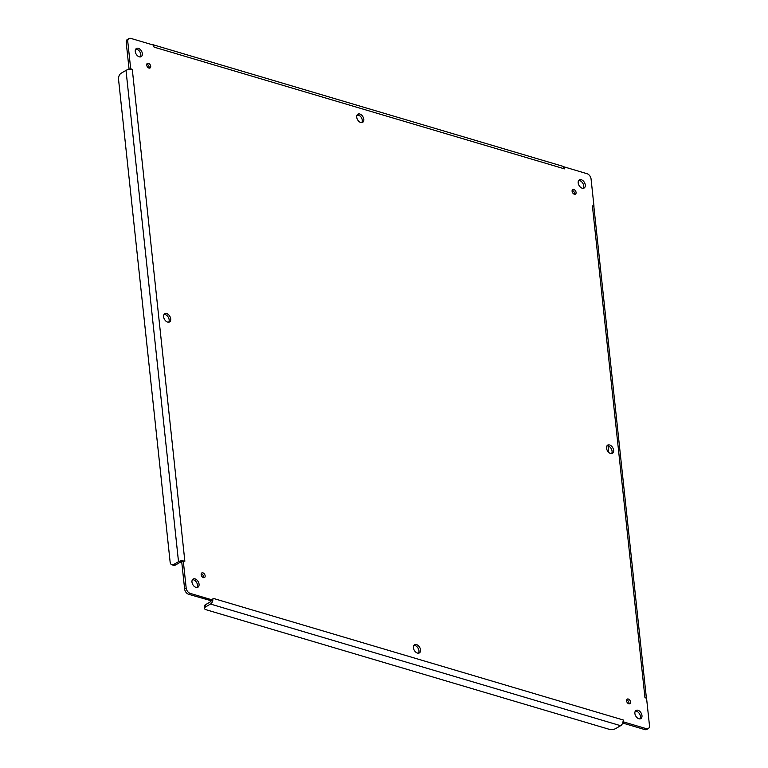 <?xml version="1.0" encoding="UTF-8"?>
<svg xmlns="http://www.w3.org/2000/svg" width="768" height="768" viewBox="0 0 768 768"><rect width="100%" height="100%" fill="white"/><g stroke="black" fill="none" stroke-linecap="round" stroke-linejoin="round"><path stroke-width="1.15" d="M146.784 64.176A2.659 1.728 -120.3 0 1 149.078 68.093M413.914 645.37A4.733 3.072 -120.3 0 1 418.08 648.182A4.733 3.072 -120.3 0 1 418.483 653.194M357.216 114.806A4.733 3.072 -120.3 0 1 361.373 117.619A4.733 3.072 -120.3 0 1 361.786 122.63M607.018 445.776A4.733 3.072 -120.3 0 1 611.184 448.589A4.733 3.072 -120.3 0 1 611.587 453.6M164.102 314.4A4.733 3.072 -120.3 0 1 168.269 317.213A4.733 3.072 -120.3 0 1 168.672 322.224M192.451 579.686A4.733 3.072 -120.3 0 1 196.618 582.499A4.733 3.072 -120.3 0 1 197.021 587.501M135.754 49.123A4.733 3.072 -120.3 0 1 139.92 51.926A4.733 3.072 -120.3 0 1 140.323 56.938M578.669 180.499A4.733 3.072 -120.3 0 1 582.835 183.312A4.733 3.072 -120.3 0 1 583.238 188.314M635.376 711.062A4.733 3.072 -120.3 0 1 639.533 713.875A4.733 3.072 -120.3 0 1 639.946 718.877M201.235 573.734A2.659 1.728 -120.3 0 1 203.53 577.651M626.621 699.907A2.659 1.728 -120.3 0 1 628.915 703.824M572.16 190.349A2.659 1.728 -120.3 0 1 574.454 194.266M188.621 594.278L211.411 600.816L212.707 600.058L190.176 593.376A4.733 3.072 -120.3 0 1 186.182 588.077L183.293 561.091L181.738 561.994L184.627 588.989A4.733 3.072 59.7 0 0 188.621 594.278L190.176 593.376M129.197 69.437L130.666 68.582L127.776 41.597A4.733 3.072 -120.3 0 1 128.928 38.554L127.373 39.466A4.733 3.072 59.7 0 0 126.221 42.499L129.101 69.446M622.704 723.034L644.832 729.6A4.733 3.072 59.7 0 0 646.762 729.446L648.317 728.534A4.733 3.072 -120.3 0 1 646.378 728.688L623.846 722.006L623.366 720.019L622.752 722.909L623.846 722.006M148.963 68.064A2.659 1.728 -120.3 0 1 146.88 65.827A2.659 1.728 -120.3 0 1 147.36 63.379A2.659 1.728 -120.3 0 1 150.202 64.81A2.659 1.728 -120.3 0 1 150.048 67.978A2.659 1.728 -120.3 0 1 148.963 68.064M417.427 653.069A4.733 3.072 -120.3 0 1 413.731 649.094A4.733 3.072 -120.3 0 1 414.586 644.746A4.733 3.072 -120.3 0 1 419.626 647.28A4.733 3.072 -120.3 0 1 419.366 652.915A4.733 3.072 -120.3 0 1 417.427 653.069M360.73 122.506A4.733 3.072 -120.3 0 1 357.024 118.522A4.733 3.072 -120.3 0 1 357.888 114.173A4.733 3.072 -120.3 0 1 362.928 116.707A4.733 3.072 -120.3 0 1 362.669 122.352A4.733 3.072 -120.3 0 1 360.73 122.506M610.541 453.475A4.733 3.072 -120.3 0 1 606.835 449.501A4.733 3.072 -120.3 0 1 607.69 445.142A4.733 3.072 -120.3 0 1 612.739 447.686A4.733 3.072 -120.3 0 1 612.47 453.322A4.733 3.072 -120.3 0 1 610.541 453.475M167.616 322.099A4.733 3.072 -120.3 0 1 163.92 318.115A4.733 3.072 -120.3 0 1 164.774 313.766A4.733 3.072 -120.3 0 1 169.824 316.301A4.733 3.072 -120.3 0 1 169.555 321.946A4.733 3.072 -120.3 0 1 167.616 322.099M195.974 587.386A4.733 3.072 -120.3 0 1 192.269 583.402A4.733 3.072 -120.3 0 1 193.123 579.053A4.733 3.072 -120.3 0 1 198.173 581.587A4.733 3.072 -120.3 0 1 197.904 587.232A4.733 3.072 -120.3 0 1 195.974 587.386M139.267 56.822A4.733 3.072 -120.3 0 1 135.571 52.838A4.733 3.072 -120.3 0 1 136.426 48.49A4.733 3.072 -120.3 0 1 141.466 51.024A4.733 3.072 -120.3 0 1 141.206 56.659A4.733 3.072 -120.3 0 1 139.267 56.822M582.182 188.198A4.733 3.072 -120.3 0 1 578.486 184.214A4.733 3.072 -120.3 0 1 579.341 179.866A4.733 3.072 -120.3 0 1 584.39 182.4A4.733 3.072 -120.3 0 1 584.122 188.035A4.733 3.072 -120.3 0 1 582.182 188.198M638.89 718.762A4.733 3.072 -120.3 0 1 635.184 714.778A4.733 3.072 -120.3 0 1 636.048 710.429A4.733 3.072 -120.3 0 1 641.088 712.963A4.733 3.072 -120.3 0 1 640.829 718.608A4.733 3.072 -120.3 0 1 638.89 718.762M203.414 577.622A2.659 1.728 -120.3 0 1 201.341 575.386A2.659 1.728 -120.3 0 1 201.821 572.938A2.659 1.728 -120.3 0 1 204.653 574.368A2.659 1.728 -120.3 0 1 204.509 577.536A2.659 1.728 -120.3 0 1 203.414 577.622M628.8 703.795A2.659 1.728 -120.3 0 1 626.717 701.558A2.659 1.728 -120.3 0 1 627.197 699.11A2.659 1.728 -120.3 0 1 630.038 700.541A2.659 1.728 -120.3 0 1 629.885 703.709A2.659 1.728 -120.3 0 1 628.8 703.795M574.339 194.237A2.659 1.728 -120.3 0 1 572.266 192A2.659 1.728 -120.3 0 1 572.746 189.562A2.659 1.728 -120.3 0 1 575.578 190.982A2.659 1.728 -120.3 0 1 575.434 194.15A2.659 1.728 -120.3 0 1 574.339 194.237M211.114 600.95A2.122 1.325 106.5 0 1 210.259 601.93L205.44 604.752A4.733 2.054 173.9 0 0 204.269 606.298L204.499 608.429A4.733 2.054 -6.1 0 1 205.661 606.874L210.49 604.051L620.63 725.702L615.802 728.525A4.733 2.054 -6.1 0 1 609.158 729.293L206.102 609.734A4.733 2.054 -6.1 0 1 204.499 608.429M171.888 564.797L173.664 565.325A4.733 2.957 -73.5 0 0 175.459 565.027L180.288 562.214A2.122 0.922 -6.1 0 1 181.93 561.754L182.016 560.717L184.848 561.226L182.016 560.717A4.493 1.939 173.9 0 0 178.512 561.686L173.693 564.509A4.733 2.957 106.5 0 1 171.888 564.797A4.733 2.957 106.5 0 1 170.131 562.08L118.531 79.267A4.733 2.957 106.5 0 1 121.181 73.2L126.01 70.378L178.512 561.686M128.928 38.554A4.733 3.072 -120.3 0 1 130.867 38.4L153.398 45.082L154.099 47.136L153.398 45.082M564.538 167.04L564.461 168.854L563.299 166.627L587.069 173.722A4.733 3.072 -120.3 0 1 591.072 179.011L593.952 206.006L592.406 205.872L593.894 207.158L593.952 206.006M646.646 698.41L644.938 697.44L646.589 698.506L649.469 725.501A4.733 3.072 -120.3 0 1 648.317 728.534M129.514 69.418L130.666 68.582L132.317 69.658L129.514 69.418A4.493 1.939 173.9 0 0 126.01 70.378M211.536 600.739L212.611 601.248L213.005 598.301L212.611 601.248A4.493 2.803 106.5 0 1 210.49 604.051M622.752 722.909A4.493 2.803 106.5 0 1 620.63 725.702M212.611 601.248L212.707 600.058L212.611 601.248M153.139 45.005L153.158 44.966A4.493 2.803 -73.5 0 0 152.429 44.554A4.493 2.803 -73.5 0 0 151.507 44.525M360.038 115.968L357.053 115.075M563.299 166.627A4.493 2.803 -73.5 0 0 562.57 166.205L152.429 44.554M593.894 207.158A4.493 1.939 -6.1 0 1 593.952 207.379L646.416 698.304M608.726 452.41L608.026 445.882M153.197 45.005L153.619 45.629L153.456 44.986M644.832 729.6L646.378 728.688M186.182 588.077L184.627 588.989M127.776 41.597L126.221 42.499M644.938 697.44L592.435 206.131M564.24 168.787L154.099 47.136M132.317 69.658L184.819 560.957M213.005 598.301L623.146 719.962M205.661 606.874L205.44 604.752M173.693 564.509L175.459 565.027M212.659 600.912L212.803 600.355"/></g></svg>
